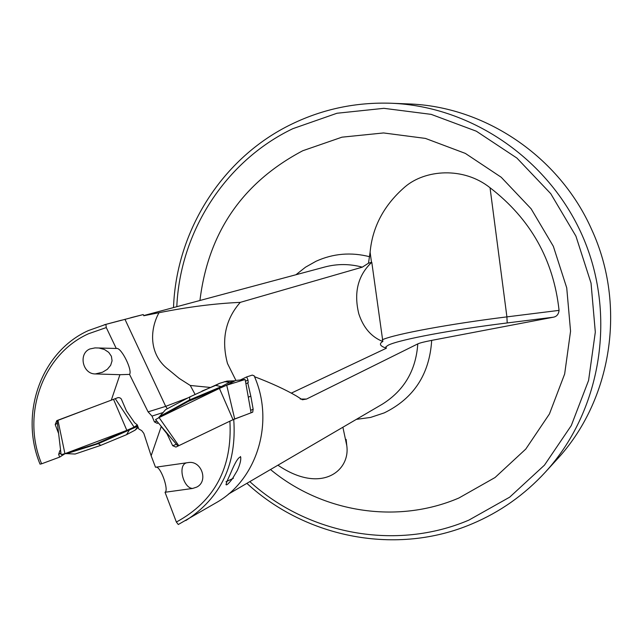 <?xml version="1.0" encoding="UTF-8"?>
<svg xmlns="http://www.w3.org/2000/svg" width="643" height="643" viewBox="0 0 643 643"><rect width="100%" height="100%" fill="white"/><g stroke="black" fill="none" stroke-linecap="round" stroke-linejoin="round"><path stroke-width="0.96" d="M57.098 420.602L61.101 454.641L64.919 453.669L61.101 454.641L57.098 420.602L57.508 420.361L57.098 420.602L57.958 420.353L64.919 453.669L96.337 443.831L126.832 430.352L64.919 453.669L57.958 420.353L57.098 420.602M113.514 399.287L126.832 430.352L134.106 427.137L126.832 430.352L113.514 399.287M92.463 407.228L57.958 420.353L92.463 407.228M137.313 424.975L134.106 427.137L115.226 398.62L134.106 427.137L137.554 425.618M251.083 412.798L245.144 379.491L235.692 380.447L226.706 385.189L245.144 379.491L251.083 412.798M234.695 418.955L226.706 385.189L219.416 388.412L226.706 385.189L234.695 418.955L243.874 415.539L233.047 419.702L219.416 388.412L188.214 401.417L159.086 417.596L219.416 388.412L233.047 419.702L234.695 418.955M178.786 445.687L159.086 417.596L155.558 419.598L159.086 417.596L178.786 445.687L184.163 443.115L178.786 445.687M232.388 420.016L233.047 419.702L232.388 420.016M177.942 446.097L155.558 419.598L177.942 446.097M235.917 380.423L227.493 363.504C221.152 339.713 225.404 319.338 240.257 302.371C215.003 303.488 187.917 306.944 158.998 312.723C150.1 328.686 148.051 354.406 168.908 369.91L179.172 378.381L190.264 385.462L210.269 387.44M254.507 376.694C271.306 383.083 285.291 389.521 296.471 396.008L302.355 399.761L306.534 399.054L417.781 343.892C419.783 342.944 424.42 341.771 431.686 340.38L553.301 317.216C556.677 316.613 558.598 314.331 559.064 310.376C553.535 259.796 530.523 218.917 490.038 187.74C463.394 166.465 424.967 169.567 404.857 186.984C384.056 205.045 372.474 226.77 370.111 252.16L368.495 263.188M240.699 457.109C241.101 460.195 239.96 464.68 237.267 470.572L232.42 478.73L233.409 478.255L227.003 481.285L225.99 484.613C226.529 485.594 228.675 483.632 232.42 478.73L225.982 481.776L227.003 481.294L230.507 473.545C235.177 462.204 238.577 456.723 240.699 457.109L240.426 456.514M254.057 375.641C274.931 421.816 257.264 479.726 216.152 502.746L178.288 524.511L176.367 522.044L165.034 492.265L192.683 488.439L196.694 487.113C208.814 481.285 201.388 460.026 188.134 462.598L155.502 467.236L151.145 455.774L161.232 426.526L167.019 433.808L172.686 445.703L176.423 444.297M254.114 375.785L252.281 375.102L246.671 376.927L247.989 380.045L245.457 381.267M248.311 397.253L250.794 396.056L247.756 382.826L248.206 382.673L247.989 380.045M250.794 396.056L253.149 409.189L252.715 412.171L233.731 419.405C236.978 464.021 221.007 497.73 185.827 520.541M98.869 348L104.375 349.471L108.731 352.356L111.4 356.286L112.075 360.787L110.66 365.312L107.333 369.291L102.502 372.241L95.357 373.937C82.674 374.194 78.141 353.722 89.843 348.972L95.043 347.895L116.254 348.474L106.28 327.56L105.886 324.377L143.236 314.572L143.799 315.737L158.998 312.723M192.683 488.439C183.705 488.511 177.677 466.424 185.747 463.113L186.366 462.847M291.271 393.146L386.403 348.209C380.101 346.151 378.791 343.973 382.472 341.674L382.85 341.521C371.413 337.02 363.391 327.777 358.794 313.792C353.618 292.517 357.942 275.333 371.783 262.256L382.85 341.521M176.801 306.703C180.072 231.93 225.203 161.055 292.83 128.68L336.996 113.248L383.903 108.329L431.18 114.366L476.334 131.204L516.932 158.09L550.754 193.688L575.919 236.126L591.038 283.113L595.314 332.109L588.578 380.455L571.281 425.578L544.476 465.138L509.69 497.16L468.843 520.131C396.08 551.139 308.142 534.598 249.814 481.623M246.88 483.343C306.438 538.328 396.988 555.801 471.914 523.916C499.916 512.141 524.383 494.901 545.296 472.203C600.401 412.034 616.741 317.931 583.973 239.437C551.212 160.943 472.814 106.384 391.29 103.25C356.214 102.06 323.148 108.964 292.075 123.946C222.438 157.326 176.262 230.612 173.514 307.579M545.296 472.203L556.669 459.745C611.766 400.742 626.933 305.883 591.713 229.631C559.506 156.611 484.814 106.248 408.144 103.917L391.29 103.25M106.28 327.56L88.501 333.765C42.502 354.357 21.171 414.928 41.626 463.796L40.043 464.142C19.153 413.923 41.096 351.777 88.34 330.59L105.886 324.377M240.257 302.371L362.306 267.158L368.503 263.188L371.783 262.256M199.941 300.49C208.244 232.501 242.515 182.58 302.757 150.743L341.963 137.176L383.549 132.948L425.409 138.406L465.339 153.404L501.227 177.259L531.11 208.782L553.35 246.317L566.732 287.871L570.558 331.201L564.658 373.985L549.435 413.955L525.789 449.055L495.046 477.524L458.893 498.003C397.004 524.567 322.272 512.511 270.502 469.535M41.626 463.796L59.678 457.109L65.031 453.677M60.595 450.333L59.847 450.655L58.642 454.392L59.678 457.109M57.412 423.271L55.202 424.573L58.617 433.543M55.202 424.573L56.801 420.626L111.295 400.163L119.936 374.692L95.357 373.937M277.929 465.194C321.05 494.539 350.548 470.941 346.778 445.615L342.896 427.225M130.762 317.73L143.236 314.572M172.686 445.703L175.917 447.07L229.897 421.157C232.485 467.614 214.641 501.243 176.367 522.044M233.731 419.405L229.897 421.157M151.145 455.774L143.831 433.382L141.701 430.601L138.792 428.994L137.272 424.862L134.628 422.772L126.486 411.014L121.262 398.885L119.855 397.792L118.103 397.583L111.295 400.163M156.37 467.107C161.128 467.445 169.069 490.48 165.034 492.265M240.361 379.973L246.671 376.927M232.613 478.633L233.409 478.255M226.497 481.535L227.003 481.294M247.756 382.826L245.899 383.718M163.258 412.485L151.997 416.093L148.083 411.858L129.54 374.387C132.659 370.553 121.84 348.337 116.897 348.418L116.254 348.474M156.828 421.101L154.416 421.896L157.246 423.383L158.323 422.869M154.416 421.896L151.997 416.093M167.019 433.808L167.437 433.655M160.629 425.602L161.232 426.526M195.086 394.392L190.264 385.462M129.54 374.395L119.936 374.692M129.958 428.969L126.55 434.676L135.118 430.143L138.229 427.458M97.68 443.236L100.766 445.358L75.11 454.03L66.703 453.636L98.435 443.63L137.779 426.245M64.814 453.693L66.703 453.636M126.55 434.676L100.766 445.358M137.907 426.582L135.118 430.143M158.355 418.014L165.597 409.647L189.87 396.892L219.56 383.349L226.907 381.122L235.041 380.793M189.38 400.935L189.87 396.892M222.623 386.998L215.702 385.382L201.95 391.105M233.369 381.669L229.688 382.223L224.311 381.717M219.56 383.349L215.702 385.382M228.394 494.137L382.255 404.23C404.101 390.566 415.949 370.456 417.781 343.892M356.326 419.381L370.577 417.428L384.225 412.894C413.722 398.459 429.54 374.29 431.686 340.38M386.403 348.209L385.84 346.834L388.444 345.074C400.243 339.367 453.862 329.513 507.198 322.947L553.301 317.216M369.629 256.726C351.07 251.984 333.211 253.487 316.059 261.243L305.481 267.207L295.949 274.746M362.306 267.158C349.76 263.783 337.318 263.718 324.956 266.966L143.719 315.568M371.485 262.344L370.111 252.16M382.239 339.785C395.373 333.902 451.346 323.75 506.909 316.878L490.038 187.74M58.642 454.392L60.9 452.953M250.649 410.379L253.149 409.189M167.309 408.691L165.693 406.36L148.083 411.858M187.587 398.009L165.693 406.36L124.951 319.282M300.249 399.054L306.534 399.054M507.198 322.947L506.909 316.878L559.064 310.376M232.951 381.829L229.688 382.223L220.927 386.821L189.661 399.89L160.195 416.198M104.134 324.828L121.551 320.19M346.778 445.615L346.143 439.394"/></g></svg>
